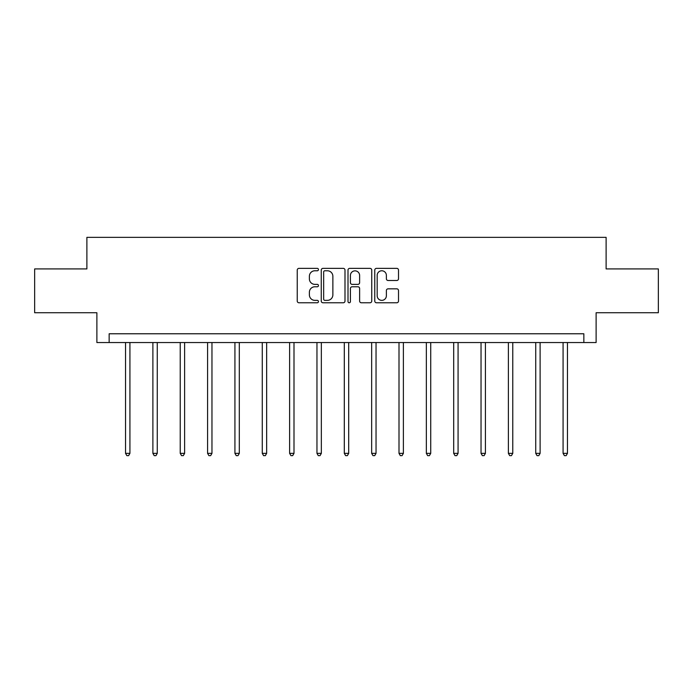 <?xml version="1.0" encoding="UTF-8"?>
<svg xmlns="http://www.w3.org/2000/svg" width="693" height="693" viewBox="0 0 693 693"><rect width="100%" height="100%" fill="white"/><g stroke="black" fill="none" stroke-linecap="round" stroke-linejoin="round"><path stroke-width="1.04" d="M318.451 269.568A1.204 1.204 0 0 0 317.247 268.364L298.969 268.364A1.724 1.724 0 0 0 297.245 270.079L297.245 301.057A1.724 1.724 0 0 0 298.969 302.772L317.247 302.772A1.204 1.204 0 0 0 318.451 301.568A1.204 1.204 0 0 0 317.247 300.364L314.882 300.364A5.509 5.509 0 0 1 309.381 294.863L309.381 292.281A5.509 5.509 0 0 1 314.882 286.772L317.247 286.772A1.204 1.204 0 0 0 318.451 285.568A1.204 1.204 0 0 0 317.247 284.364L314.882 284.364A5.509 5.509 0 0 1 309.381 278.855L309.381 276.273A5.509 5.509 0 0 1 314.882 270.772L317.247 270.772A1.204 1.204 0 0 0 318.451 269.568M396.786 280.492A1.724 1.724 0 0 0 398.51 278.768L398.51 270.079A1.724 1.724 0 0 0 396.786 268.364L376.481 268.364A1.724 1.724 0 0 0 374.766 270.079L374.766 301.057A1.724 1.724 0 0 0 376.481 302.772L396.786 302.772A1.724 1.724 0 0 0 398.51 301.057L398.51 290.558A1.724 1.724 0 0 0 396.786 288.834L388.097 288.834A1.724 1.724 0 0 0 386.373 290.558L386.373 295.764A4.6 4.6 0 0 1 381.774 300.364A4.6 4.6 0 0 1 377.174 295.764L377.174 275.372A4.6 4.6 0 0 1 381.774 270.772A4.6 4.6 0 0 1 386.373 275.372L386.373 278.768A1.724 1.724 0 0 0 388.097 280.492L396.786 280.492M583.852 342.541L596.119 342.541L596.119 312.742L658.35 312.742L658.35 268.919L606.115 268.919L606.115 237.361L86.885 237.361L86.885 268.919L34.65 268.919L34.65 312.742L96.881 312.742L96.881 342.541L583.852 342.541L583.852 333.775L109.147 333.775L109.147 342.541M344.993 270.079A1.724 1.724 0 0 0 343.278 268.364L322.973 268.364A1.724 1.724 0 0 0 321.249 270.079L321.249 301.057A1.724 1.724 0 0 0 322.973 302.772L343.278 302.772A1.724 1.724 0 0 0 344.993 301.057L344.993 270.079M349.722 268.364L370.027 268.364A1.724 1.724 0 0 1 371.751 270.079L371.751 301.057A1.724 1.724 0 0 1 370.027 302.772L361.339 302.772A1.724 1.724 0 0 1 359.624 301.057L359.624 288.496A1.724 1.724 0 0 0 357.9 286.772L352.139 286.772A1.724 1.724 0 0 0 350.415 288.496L350.415 301.568A1.204 1.204 0 0 1 349.211 302.772A1.204 1.204 0 0 1 348.007 301.568L348.007 270.079A1.724 1.724 0 0 1 349.722 268.364M324.861 270.772A1.204 1.204 0 0 0 323.657 271.977L323.657 299.159A1.204 1.204 0 0 0 324.861 300.364L327.356 300.364A5.509 5.509 0 0 0 332.865 294.863L332.865 276.273A5.509 5.509 0 0 0 327.356 270.772L324.861 270.772M359.624 275.459A4.6 4.6 0 0 0 355.015 270.859A4.6 4.6 0 0 0 350.415 275.459L350.415 282.64A1.724 1.724 0 0 0 352.139 284.364L357.9 284.364A1.724 1.724 0 0 0 359.624 282.64L359.624 275.459M125.537 342.541L125.537 453.361L129.92 453.361L129.92 342.541M129.92 453.361L128.612 455.639L126.854 455.639L125.537 453.361M152.884 342.541L152.884 453.361L157.268 453.361L157.268 342.541M157.268 453.361L155.951 455.639L154.201 455.639L152.884 453.361M180.232 342.541L180.232 453.361L184.615 453.361L184.615 342.541M184.615 453.361L183.298 455.639L181.549 455.639L180.232 453.361M207.579 342.541L207.579 453.361L211.963 453.361L211.963 342.541M211.963 453.361L210.646 455.639L208.896 455.639L207.579 453.361M234.927 342.541L234.927 453.361L239.31 453.361L239.31 342.541M239.31 453.361L237.994 455.639L236.244 455.639L234.927 453.361M262.275 342.541L262.275 453.361L266.649 453.361L266.649 342.541M266.649 453.361L265.341 455.639L263.583 455.639L262.275 453.361M289.613 342.541L289.613 453.361L293.997 453.361L293.997 342.541M293.997 453.361L292.689 455.639L290.93 455.639L289.613 453.361M316.961 342.541L316.961 453.361L321.344 453.361L321.344 342.541M321.344 453.361L320.027 455.639L318.278 455.639L316.961 453.361M344.308 342.541L344.308 453.361L348.692 453.361L348.692 342.541M348.692 453.361L347.375 455.639L345.625 455.639L344.308 453.361M371.656 342.541L371.656 453.361L376.039 453.361L376.039 342.541M376.039 453.361L374.722 455.639L372.973 455.639L371.656 453.361M399.003 342.541L399.003 453.361L403.387 453.361L403.387 342.541M403.387 453.361L402.07 455.639L400.311 455.639L399.003 453.361M426.351 342.541L426.351 453.361L430.725 453.361L430.725 342.541M430.725 453.361L429.417 455.639L427.659 455.639L426.351 453.361M453.69 342.541L453.69 453.361L458.073 453.361L458.073 342.541M458.073 453.361L456.756 455.639L455.006 455.639L453.69 453.361M481.037 342.541L481.037 453.361L485.421 453.361L485.421 342.541M485.421 453.361L484.104 455.639L482.354 455.639L481.037 453.361M508.385 342.541L508.385 453.361L512.768 453.361L512.768 342.541M512.768 453.361L511.451 455.639L509.701 455.639L508.385 453.361M535.732 342.541L535.732 453.361L540.116 453.361L540.116 342.541M540.116 453.361L538.799 455.639L537.049 455.639L535.732 453.361M563.08 342.541L563.08 453.361L567.463 453.361L567.463 342.541M567.463 453.361L566.146 455.639L564.388 455.639L563.08 453.361"/></g></svg>
